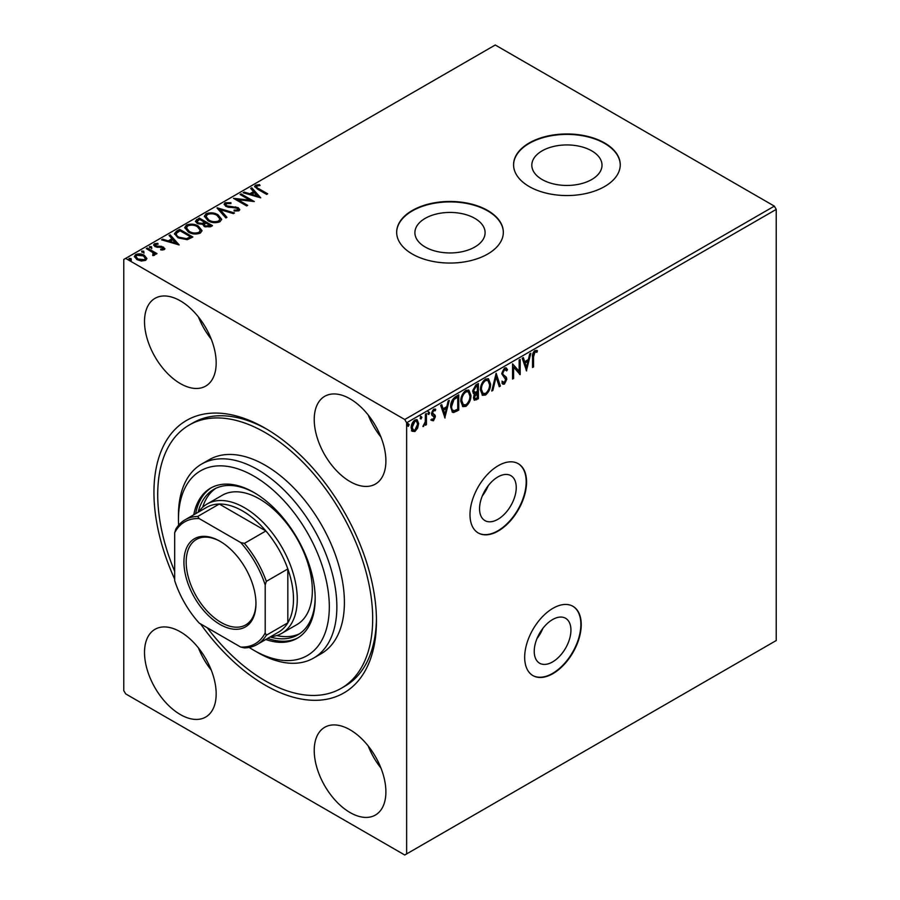 <?xml version="1.0" encoding="UTF-8"?>
<svg xmlns="http://www.w3.org/2000/svg" width="900" height="900" viewBox="0 0 900 900"><rect width="100%" height="100%" fill="white"/><g stroke="black" fill="none" stroke-linecap="round" stroke-linejoin="round"><path stroke-width="1.35" d="M497.902 476.933A25.942 14.985 120 0 0 480.949 499.804A25.942 14.985 120 0 0 484.92 520.594A25.942 14.985 120 0 0 497.902 519.311A25.942 14.985 120 0 0 514.845 496.44A25.942 14.985 120 0 0 510.874 475.65A25.942 14.985 120 0 0 497.902 476.933M552.577 619.56A25.942 14.985 120 0 0 535.635 642.42A25.942 14.985 120 0 0 539.606 663.21A25.942 14.985 120 0 0 552.577 661.928A25.942 14.985 120 0 0 569.531 639.067A25.942 14.985 120 0 0 565.56 618.266A25.942 14.985 120 0 0 552.577 619.56M552.96 608.299A40.005 23.096 120 0 0 526.826 643.545A40.005 23.096 120 0 0 532.957 675.607A40.005 23.096 120 0 0 552.96 673.616A40.005 23.096 120 0 0 579.094 638.37A40.005 23.096 120 0 0 572.962 606.319A40.005 23.096 120 0 0 552.96 608.299M532.766 675.495A40.005 23.096 120 0 0 552.577 673.403A40.005 23.096 120 0 0 578.666 638.325A40.005 23.096 120 0 0 572.771 606.206M498.274 465.671A40.005 23.096 120 0 0 472.14 500.929A40.005 23.096 120 0 0 478.271 532.98A40.005 23.096 120 0 0 498.274 531A40.005 23.096 120 0 0 524.408 495.754A40.005 23.096 120 0 0 518.276 463.691A40.005 23.096 120 0 0 498.274 465.671M478.08 532.868A40.005 23.096 120 0 0 497.902 530.786A40.005 23.096 120 0 0 523.98 495.697A40.005 23.096 120 0 0 518.085 463.59M174.69 579.139A157.343 90.844 60 0 1 166.264 440.809A157.343 90.844 60 0 1 265.196 428.22A157.343 90.844 60 0 1 376.459 620.921A157.343 90.844 60 0 1 265.196 685.159A157.343 90.844 60 0 1 200.509 623.857M267.109 429.345A152.01 87.761 -120 0 0 192.971 422.876L189.203 425.048A152.01 87.761 60 0 1 265.196 432.574A152.01 87.761 60 0 1 364.5 566.528A152.01 87.761 60 0 1 341.201 688.331A152.01 87.761 60 0 1 265.196 680.805A152.01 87.761 60 0 1 207.236 627.739M591.727 150.862A35.1 20.261 0 0 0 553.489 146.475A35.1 20.261 0 0 0 531.821 165.195A35.1 20.261 0 0 0 542.092 179.516A35.1 20.261 0 0 0 580.342 183.915A35.1 20.261 0 0 0 602.01 165.195A35.1 20.261 0 0 0 591.727 150.862M474.817 218.362A35.1 20.261 0 0 0 436.567 213.975A35.1 20.261 0 0 0 414.9 232.695A35.1 20.261 0 0 0 425.183 247.016A35.1 20.261 0 0 0 463.433 251.415A35.1 20.261 0 0 0 485.1 232.695A35.1 20.261 0 0 0 474.817 218.362M487.71 210.487A53.336 30.791 0 0 0 429.593 203.805A53.336 30.791 0 0 0 396.664 232.256A53.336 30.791 0 0 0 412.29 254.036A53.336 30.791 0 0 0 470.407 260.707A53.336 30.791 0 0 0 503.336 232.256A53.336 30.791 0 0 0 487.71 210.487M503.336 232.47A53.336 30.791 0 0 0 487.71 210.915A53.336 30.791 0 0 0 429.761 204.199A53.336 30.791 0 0 0 396.664 232.47M604.631 142.987A53.336 30.791 0 0 0 546.502 136.305A53.336 30.791 0 0 0 513.574 164.756A53.336 30.791 0 0 0 529.2 186.536A53.336 30.791 0 0 0 587.329 193.208A53.336 30.791 0 0 0 620.246 164.756A53.336 30.791 0 0 0 604.631 142.987M620.246 164.97A53.336 30.791 0 0 0 604.631 143.415A53.336 30.791 0 0 0 546.683 136.699A53.336 30.791 0 0 0 513.574 164.97M180.349 300.848A50.67 29.25 -120 0 0 155.014 298.339A50.67 29.25 -120 0 0 147.24 338.94A50.67 29.25 -120 0 0 180.349 383.591A50.67 29.25 -120 0 0 205.684 386.1A50.67 29.25 -120 0 0 213.446 345.499A50.67 29.25 -120 0 0 180.349 300.848M198.461 316.991A50.67 29.25 -120 0 0 211.252 339.142M180.349 631.811A50.67 29.25 -120 0 0 155.014 629.303A50.67 29.25 -120 0 0 147.24 669.904A50.67 29.25 -120 0 0 180.349 714.555A50.67 29.25 -120 0 0 205.684 717.064A50.67 29.25 -120 0 0 213.446 676.462A50.67 29.25 -120 0 0 180.349 631.811M198.461 647.955A50.67 29.25 -120 0 0 211.252 670.106M350.055 729.799A50.67 29.25 -120 0 0 324.72 727.29A50.67 29.25 -120 0 0 316.957 767.891A50.67 29.25 -120 0 0 350.055 812.543A50.67 29.25 -120 0 0 375.39 815.051A50.67 29.25 -120 0 0 383.164 774.45A50.67 29.25 -120 0 0 350.055 729.799M368.179 745.942A50.67 29.25 -120 0 0 380.97 768.094M350.055 398.824A50.67 29.25 -120 0 0 324.72 396.315A50.67 29.25 -120 0 0 316.957 436.916A50.67 29.25 -120 0 0 350.055 481.567A50.67 29.25 -120 0 0 375.39 484.076A50.67 29.25 -120 0 0 383.164 443.475A50.67 29.25 -120 0 0 350.055 398.824M368.179 414.968A50.67 29.25 -120 0 0 380.97 437.119M406.631 853.909L404.741 855L125.663 693.877L123.772 690.604L123.772 259.47L125.663 258.39L404.741 419.512L774.337 206.123L776.227 209.396L776.227 640.53L406.631 853.909L406.631 422.775L404.741 419.512M417.656 428.074L414.923 431.505L412.189 431.246L411.199 427.86C411.176 424.71 412.414 422.089 414.923 419.974L417.127 419.76L418.646 423.562L417.656 428.074L416.902 427.646L414.169 431.066L414.923 431.505M426.431 413.527L426.431 424.665L425.419 425.25L425.419 423.608L422.876 426.532L425.25 421.774L425.419 414.113L426.431 413.527M433.463 420.795L431.505 420.345L432.101 419.04L433.406 419.468L434.385 417.397L431.843 415.147L431.505 413.618L433.642 409.162L435.735 409.466L435.15 410.827L433.766 410.468L432.517 412.976L435.071 415.226L435.397 416.756L433.463 420.795L430.751 419.906M432.101 419.04L433.406 419.468M434.137 416.531L431.843 415.147M435.296 409.05L435.735 409.466L434.981 409.027L434.452 410.287M435.15 410.827L433.001 410.029L431.764 412.537L432.517 412.976M431.764 412.537L435.071 415.226L434.317 414.799L435.397 416.756M455.681 396.63L458.752 394.864L458.752 410.108L453.611 412.526L452.475 412.245L450.63 406.98C450.473 402.671 452.16 399.218 455.681 396.63M478.384 383.535L478.384 398.767L474.39 400.275L473.479 397.834L474.716 393.874L473.591 393.671L472.624 391.174L475.74 385.054L478.384 383.535M496.147 373.275L500.377 386.066L499.275 386.707L496.069 376.999L492.851 390.42L491.749 391.05L496.147 373.275M519.165 359.989L520.178 359.392L520.178 374.636L513.585 367.088L513.585 378.45L512.561 379.035L512.561 363.791L519.165 371.329L519.165 359.989M533.554 356.782L533.554 366.919L532.541 367.504L532.541 357.21C532.125 354.679 532.935 352.44 534.949 350.483L537.446 350.798L536.929 352.271L534.96 352.035L533.554 356.782L532.8 356.344L532.8 366.48L533.554 366.919M536.94 350.449L537.446 350.798L536.692 350.359L536.175 351.832L536.929 352.271M776.227 209.396L406.631 422.775M526.613 370.924L522.214 358.223L523.316 357.581L524.678 361.688L528.379 359.55L529.74 353.88L530.842 353.239L526.365 370.777M504.517 368.044L506.239 367.92L507.488 369.664L506.666 370.912L504.596 369.562L502.751 373.219L503.089 374.524L506.295 377.168L506.812 379.192L504.45 384.109L502.954 384.199L501.907 383.006L502.695 381.611L504.473 382.545L505.8 379.845L501.739 373.781L504.517 368.044M503.843 369.135L505.642 369.529L503.843 369.135L501.998 372.78L502.751 373.219M502.796 382.174L504.473 382.545M490.567 384.053C490.646 388.35 488.97 392.017 485.55 395.021L482.49 395.291L480.409 389.981C480.353 385.673 482.04 382.027 485.471 379.046L488.475 378.799L490.567 384.053L489.814 383.614C489.892 387.923 488.216 391.579 484.796 394.582L485.55 395.021M470.936 395.381C471.015 399.69 469.339 403.346 465.919 406.361L462.859 406.631L460.777 401.321C460.721 397.001 462.409 393.356 465.84 390.375L468.844 390.139L470.936 395.381L470.183 394.942C470.261 399.251 468.585 402.907 465.165 405.923L465.919 406.361M445.039 418.016L440.64 405.315L441.754 404.685L443.104 408.78L446.816 406.642L448.166 400.973L449.28 400.331L444.791 417.881M428.04 411.525L429.649 412.74L428.794 414.506L427.95 413.719L428.794 411.964L429.649 412.74L428.794 411.964M428.895 412.312L428.04 414.067L428.794 414.506L427.95 413.719M420.255 416.025L421.864 417.24L421.009 418.995L420.165 418.219L421.009 416.452L421.864 417.24L421.009 416.452M421.11 416.801L420.255 418.556L421.009 418.995L420.165 418.219M407.565 423.349L409.162 424.564L408.319 426.33L407.475 425.543L408.319 423.787L409.162 424.564L408.319 423.787M408.409 424.125L407.565 425.891L408.319 426.33L407.475 425.543M134.438 256.838L135.664 255.465C138.746 254.34 141.649 254.576 144.36 256.174L146.79 258.727L145.654 260.359L141.322 261.011L136.912 259.605L134.381 256.399L135.664 254.588C138.746 253.474 141.649 253.71 144.36 255.308L146.914 258.536M147.341 248.04L156.994 253.609L155.97 254.194L154.553 253.384L154.384 255.319L153.27 255.566L152.73 254.7L153.709 253.958L153.36 255.409L152.719 252.506L146.329 248.625L147.341 248.04L147.341 248.917L156.24 254.047M154.935 254.441L154.384 255.319M155.689 244.395L156.004 246.004L161.786 246.398L164.891 248.67L164.194 249.649L160.864 249.986L160.627 249.165L162.945 248.996L162.63 247.68L155.036 246.623L153.641 244.845L154.395 243.776L157.792 243.326L158.096 244.181L155.689 244.395L155.261 245.88M162.461 250.042L162.63 247.68M176.602 231.154L179.662 229.376L192.87 237.004L187.256 239.692L177.975 237.78L174.442 233.696L176.602 231.154L176.602 232.02L179.662 230.254L179.662 229.376M199.294 218.047L212.501 225.664L210.634 226.744L204.322 226.609L202.748 224.28L197.291 223.537L195.446 221.186L199.294 218.047L199.294 218.914L211.748 226.102M217.069 207.787L234.495 212.963L233.393 213.604L220.174 209.678L226.969 217.316L225.866 217.946L217.069 208.08M240.086 194.501L241.099 193.916L254.295 201.532L237.859 199.665L247.703 205.346L246.679 205.931L233.482 198.315L249.907 200.171L240.086 194.501M256.894 185.974C256.298 187.065 256.961 187.987 258.885 188.752L267.671 193.815L266.648 194.4L257.738 189.259L254.632 186.412L255.532 185.197L259.549 184.635L260.044 185.513L256.894 185.974L256.455 187.515M125.663 258.39L495.259 45L774.337 206.123M260.73 197.82L243.124 192.746L244.237 192.105L249.817 193.759L253.53 191.621L250.65 188.393L251.764 187.763L260.73 197.82M225.101 202.759L230.951 202.714L230.794 203.58L226.53 203.501L225.844 204.48L226.924 205.852L238.185 207.675L239.737 209.576L238.905 210.814L234.124 210.994L234.101 210.071L237.566 210.026L238.061 209.34L237.566 210.893L237.229 208.294L225.889 206.426L224.145 204.131L225.101 202.759L225.101 203.636L230.951 203.58M218.025 214.785L221.648 219.274L220.005 221.726C215.696 223.268 211.68 222.93 207.934 220.691L204.368 216.191L206.055 213.761C210.319 212.254 214.312 212.591 218.025 214.785L221.602 219.69M198.394 226.125L202.016 230.602L200.374 233.055C196.065 234.607 192.049 234.259 188.303 232.02L184.736 227.531L186.424 225.09C190.688 223.583 194.681 223.931 198.394 226.125L201.971 231.03M179.156 244.912L161.561 239.839L162.664 239.197L168.255 240.862L171.956 238.714L169.088 235.496L170.19 234.855L179.156 244.912M149.49 247.477L151.493 247.59L151.493 246.724L151.74 247.849L149.794 247.703L149.546 246.578L151.493 246.724L151.74 247.849M149.794 247.703L149.546 246.578L149.546 247.444M141.716 251.977L143.707 252.09L143.707 251.224L143.955 252.338L142.009 252.191L141.761 251.066L143.707 251.224L143.955 252.338M142.009 252.191L141.761 251.066L141.761 251.944M129.015 259.301L131.017 259.414L131.017 258.548L131.265 259.673L129.319 259.526L129.071 258.401L131.017 258.548L131.265 259.673M129.319 259.526L129.071 258.401L129.071 259.267M341.201 688.331L344.97 686.16A152.01 87.761 -120 0 0 376.436 618.716M256.894 186.84C256.298 187.931 256.961 188.865 258.885 189.619L266.918 194.254M254.711 186.862L255.532 185.197M255.532 186.064L259.549 185.501L259.549 184.635M244.125 193.039L244.237 192.105M244.237 192.971L249.817 194.636L249.817 193.759M249.817 194.636L253.53 192.499L253.53 191.621M251.167 188.977L251.764 187.763M251.764 188.629L259.852 197.708M251.606 194.299L251.606 195.165L257.468 196.909L254.453 192.656L251.606 194.299L257.468 196.031M240.84 194.94L241.099 193.916M241.099 194.782L252.709 201.487M246.949 205.785L237.859 200.531L237.859 199.665M235.046 199.215L249.907 201.037L249.907 200.171M225.844 204.48L226.924 205.852M226.924 206.73L228.544 207.281L228.544 206.415M228.544 207.281L235.654 207.686L235.654 206.809M235.654 207.686L238.185 208.541L238.185 207.675M238.185 208.541L239.659 210.015M234.101 210.938L237.566 210.893M224.213 204.593L225.101 203.636M217.778 208.868L233.505 213.547M226.463 217.609L220.174 209.678M204.401 216.641L206.055 213.761M206.055 214.627C210.319 213.12 214.312 213.469 218.025 215.662M206.066 216.585L208.958 220.972C211.928 222.75 215.145 223.031 218.61 221.839L219.915 218.981L217.013 215.381C214.065 213.615 210.87 213.334 207.439 214.515L206.066 216.585L208.958 220.106C211.928 221.873 215.145 222.165 218.61 220.972L219.915 218.981M208.958 220.972L208.958 220.106M218.61 221.839L218.61 220.972M195.514 221.648L196.661 219.566M196.661 220.444L199.294 218.914M197.156 221.479L198.304 223.819L202.264 224.257L204.547 223.121L204.547 222.244L199.631 219.42L197.156 221.479L198.304 222.941L202.264 223.391L204.547 222.244M204.176 224.606L205.312 226.89L210.127 226.339L210.127 225.472L205.898 223.031L204.176 224.606L205.312 226.013L210.127 225.472M209.081 226.946L209.081 226.08M205.312 226.89L205.312 226.013M202.264 224.257L202.264 223.391M198.304 223.819L198.304 222.941M184.781 227.97L186.424 225.09M186.424 225.968C190.688 224.449 194.681 224.797 198.394 226.991M186.435 227.925L189.326 232.312C192.296 234.079 195.514 234.371 198.979 233.167L200.284 230.31L197.381 226.71C194.434 224.955 191.239 224.662 187.808 225.855L186.435 227.925L189.326 231.435C192.296 233.213 195.514 233.494 198.979 232.301L200.284 230.31M189.326 232.312L189.326 231.435M198.979 233.167L198.979 232.301M179.662 230.254L192.116 237.442M174.499 234.124L176.602 232.02M176.535 234.011C175.984 235.597 176.805 236.959 178.999 238.072L186.536 239.535L190.496 237.679L190.496 236.801L180.011 230.749L176.535 233.145L176.254 234.922M186.536 239.535L186.536 238.669L190.496 236.801M178.999 238.072L178.999 237.206L186.536 238.669M176.535 233.145C175.984 234.731 176.805 236.081 178.999 237.206M162.551 240.131L162.664 239.197M162.664 240.064L168.255 241.729L168.255 240.862M168.255 241.729L171.956 239.591L171.956 238.714M169.594 236.07L170.19 234.855M170.19 235.721L178.279 244.8M170.044 241.391L170.044 242.257L175.894 244.001L172.879 239.749L170.044 241.391L175.894 243.124M162.945 249.874L162.63 248.558M153.731 245.306L154.395 243.776M154.395 244.654L157.792 244.192M157.792 244.148L157.792 243.326M155.689 245.261L156.004 246.004M156.004 246.881L157.162 247.275L157.162 246.398M157.162 247.275L159.244 247.219L159.244 246.352M159.244 247.219L161.786 247.275L161.786 246.398M161.786 247.275L163.597 247.939L163.597 247.072M163.597 247.939L164.79 249.086M151.493 247.59L151.74 248.715M154.845 254.835L154.553 253.384M152.73 255.566L153.36 255.409M143.707 252.09L143.955 253.215M135.664 255.465L135.664 254.588M144.36 256.174L144.36 255.308M135.945 256.613L137.914 259.886L144.472 260.539L145.328 258.39L143.336 255.893L136.856 255.274L135.945 256.613L137.914 259.02L144.472 259.673L145.328 258.39M137.914 259.886L137.914 259.02M144.472 260.539L144.472 259.673M131.017 259.414L131.265 260.539M534.87 351.439L534.206 351.608L534.96 352.035M534.206 351.608L532.8 356.344M522.81 357.885L524.678 361.688M529.852 353.812L526.028 369.776M527.951 361.361L527.197 360.923L524.351 362.565L526.534 367.301L527.951 361.361L525.105 363.004L526.534 367.301M524.351 362.565L525.105 363.004M519.424 359.831L519.424 374.119M519.57 374.287L520.178 374.636M513.585 378.45L512.831 378.011L512.831 366.649L513.585 367.088M512.561 363.859L519.165 371.329M505.834 367.774L507.488 369.664M506.734 369.225L506.194 370.058M501.998 372.78L503.089 374.524M502.335 374.085L506.295 377.168M505.541 376.74L506.812 379.192M506.059 378.754L503.696 383.67L504.45 384.109M503.696 383.67L502.605 383.918M501.941 381.173L503.719 382.106M495.81 374.085L500.377 386.066M499.624 385.639L499.039 385.976M492.851 390.42L492.098 389.981L495.315 376.56L496.069 376.999M484.796 394.582L482.119 395.032M488.093 378.619L489.814 383.614M487.879 380.407L484.751 380.149C481.973 382.545 480.611 385.493 480.679 388.969L482.321 393.199L485.505 393.491C488.261 391.05 489.611 388.103 489.555 384.637L487.879 380.407L485.505 380.588C482.726 382.984 481.365 385.92 481.433 389.396L483.075 393.637M480.679 388.969L481.433 389.396M484.751 380.149L485.505 380.588M477.63 383.963L477.63 398.34L478.384 398.767M477.63 398.34L474.053 399.983M473.265 393.401L476.854 393.21L474.491 397.215L474.998 398.666L477.371 397.8L476.854 393.21M472.894 390.161L475.234 392.4L477.371 391.343L477.371 385.684L475.447 385.92L472.894 390.161L474.48 391.961M474.041 395.089L473.738 396.776L474.998 398.666M477.371 392.906L476.089 392.771M473.738 396.776L474.491 397.215M473.58 391.86L475.234 392.4M475.447 385.92L476.201 386.348L473.647 390.589M477.371 385.684L476.201 386.348M465.165 405.923L462.488 406.373M468.461 389.947L470.183 394.942M468.248 391.748L465.12 391.489C462.341 393.885 460.98 396.821 461.048 400.298L462.69 404.527L465.874 404.82C468.63 402.379 469.98 399.431 469.924 395.978L468.248 391.748L465.874 391.928C463.095 394.324 461.734 397.26 461.801 400.736L463.444 404.966M461.048 400.298L461.801 400.736M465.12 391.489L465.874 391.928M457.999 395.303L457.999 409.669L458.752 410.108M457.999 409.669L452.858 412.088L453.611 412.526M452.858 412.088L452.104 411.986M450.889 405.968L451.642 406.395C451.507 409.039 452.351 410.501 454.151 410.771L457.74 409.129L457.74 397.012L456.986 396.574L453.173 399.161L450.889 405.968C450.754 408.6 451.598 410.062 453.397 410.332M452.34 410.13L454.151 410.771M453.173 399.161L453.926 399.6L451.642 406.395M457.74 397.012L453.926 399.6M441.236 404.978L443.104 408.78M448.279 400.905L444.465 416.869M446.377 408.454L445.624 408.015L442.789 409.657L444.96 414.394L446.377 408.454L443.543 410.096L444.96 414.394M442.789 409.657L443.543 410.096M433.384 416.093L432.079 415.44M434.396 410.4L433.001 410.029M432.011 413.46L434.317 414.799M434.644 416.329L432.709 420.356M425.678 413.966L425.678 424.226L426.431 424.665M423.889 424.946L423.079 425.902M423.011 426.105L423.652 426.465M414.169 431.066L411.435 430.808M416.734 419.591L418.646 423.562M417.892 423.124L416.902 427.646M416.531 421.223L414.169 420.907L411.457 426.825L412.639 429.806L414.923 430.132L417.634 424.136L416.531 421.223L414.923 421.346L412.211 427.264L413.392 430.245M411.457 426.825L412.211 427.264M414.169 420.907L414.923 421.346M542.903 628.335A25.942 14.985 -60 0 1 536.996 638.561M488.216 485.719A25.942 14.985 -60 0 1 482.31 495.934M249.154 647.426A106.672 61.583 -120 0 0 253.89 650.317A106.672 61.583 -120 0 0 329.31 606.769A106.672 61.583 -120 0 0 253.89 476.123A106.672 61.583 -120 0 0 178.459 519.683A106.672 61.583 -120 0 0 178.605 525.217M257.659 652.5L253.89 650.317L257.659 652.5A112.005 64.665 60 0 0 313.661 658.046L321.199 653.692A112.005 64.665 -120 0 0 338.377 563.94A112.005 64.665 -120 0 0 265.196 465.244A112.005 64.665 -120 0 0 209.194 459.697L201.656 464.051A112.005 64.665 60 0 1 257.659 469.598A112.005 64.665 60 0 1 330.829 568.294A112.005 64.665 60 0 1 313.661 658.046M281.79 633.33L296.876 624.623A74.666 43.11 -120 0 0 308.329 564.795A74.666 43.11 -120 0 0 259.549 498.994A74.666 43.11 -120 0 0 222.21 495.293L207.124 504A74.666 43.11 60 0 1 244.463 507.701A74.666 43.11 60 0 1 293.243 573.502A74.666 43.11 60 0 1 281.79 633.33A74.666 43.11 60 0 1 270.574 636.739M215.696 488.374A84.004 48.499 -120 0 0 202.691 507.251M198.135 512.269A84.004 48.499 60 0 1 213.773 489.386A84.004 48.499 60 0 1 254.835 493.02M265.77 639.506A86.67 50.04 -120 0 0 297.225 638.28A86.67 50.04 -120 0 0 310.511 568.834A86.67 50.04 -120 0 0 253.89 492.457A86.67 50.04 -120 0 0 210.555 488.171A86.67 50.04 -120 0 0 193.759 514.8M211.5 487.642A86.67 50.04 -120 0 0 195.649 513.709M178.459 519.683L178.459 515.317A112.005 64.665 60 0 1 201.656 464.051M174.69 571.376A152.01 87.761 60 0 1 189.203 425.048M267.649 638.415A86.67 50.04 -120 0 0 298.159 637.717M315.169 597.51A84.004 48.499 60 0 1 297.776 634.883A84.004 48.499 60 0 1 270.135 636.986M276.761 635.546A84.004 48.499 -120 0 0 299.621 633.724M219.949 624.409A50.94 29.407 60 0 1 183.926 562.028A50.94 29.407 60 0 1 219.949 541.238L219.949 541.238A50.94 29.407 60 0 1 255.96 603.619A50.94 29.407 60 0 1 219.949 624.409M220.511 541.564A49.331 28.485 -120 0 0 196.403 539.438A49.331 28.485 -120 0 0 188.843 578.981A49.331 28.485 -120 0 0 221.074 622.451A49.331 28.485 -120 0 0 245.745 624.893A49.331 28.485 -120 0 0 255.96 602.955M265.196 632.903L266.332 635.231A72 41.569 60 0 1 257.074 644.524L278.572 632.115A72 41.569 -120 0 0 287.831 622.822A72 41.569 -120 0 0 287.831 568.957A72 41.569 -120 0 0 265.894 530.966A72 41.569 -120 0 0 242.572 510.964A72 41.569 -120 0 0 219.251 504.034A72 41.569 -120 0 0 206.572 507.397L185.074 519.806A72 41.569 60 0 1 197.752 516.442L199.204 518.591A70.403 40.646 -120 0 0 174.69 532.744L174.69 580.635A70.403 40.646 -120 0 0 199.204 623.104L240.683 647.055A70.403 40.646 -120 0 0 265.196 632.903L265.196 585A70.403 40.646 -120 0 0 240.683 542.531L199.204 518.591M240.683 542.531L244.395 543.375L265.894 530.966L219.251 504.034L197.752 516.442M198.562 512.021A74.666 43.11 60 0 1 207.124 504M266.332 635.231L287.831 622.822L287.831 568.957L266.332 581.366L265.196 585M257.074 644.524A72 41.569 60 0 1 244.395 647.899L240.683 647.055M174.69 532.744L175.815 529.11A72 41.569 60 0 1 185.074 519.806M244.395 543.375A72 41.569 60 0 1 266.332 581.366M258.885 189.619L258.885 188.752M232.335 207.529L232.335 206.651M204.03 223.414L204.03 222.547M189.833 238.061L189.833 237.195M504.011 375.548L504.765 375.975M475.762 399.42L476.516 399.848M455.996 410.827L456.75 411.255M455.895 397.204L456.649 397.642M432.371 415.53L433.125 415.969M163.271 248.524L163.271 249.401M432.562 419.456L431.809 419.017M433.811 416.239L433.058 415.8M434.711 410.434L433.957 410.006M433.035 414.124L432.281 413.685"/></g></svg>
